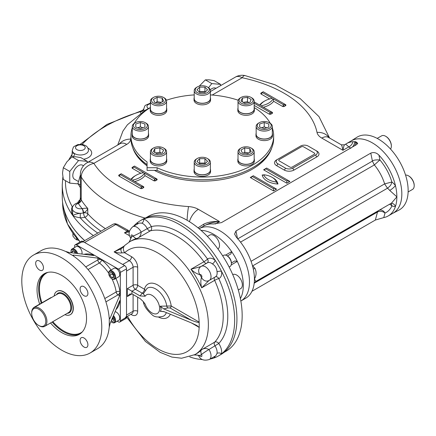 <?xml version="1.0" encoding="UTF-8"?>
<svg xmlns="http://www.w3.org/2000/svg" width="436" height="436" viewBox="0 0 436 436"><rect width="100%" height="100%" fill="white"/><g stroke="black" fill="none" stroke-linecap="round" stroke-linejoin="round"><path stroke-width="0.65" d="M39.311 325.812L38.739 325.479A9.963 5.755 60 0 1 31.692 313.277A9.963 5.755 60 0 1 38.739 309.211A9.963 5.755 60 0 1 45.785 321.414A9.963 5.755 60 0 1 38.739 325.479L39.311 325.812A10.775 6.218 60 0 0 44.695 326.346L68.594 312.547A10.775 6.218 60 0 0 68.594 300.11A10.775 6.218 60 0 0 57.825 293.886L33.926 307.685A10.775 6.218 60 0 1 44.695 313.904A10.775 6.218 60 0 1 44.695 326.346M31.692 313.277L31.692 312.617A10.775 6.218 60 0 1 33.926 307.685M54.162 296A13.467 7.772 60 0 1 56.86 291.335A13.467 7.772 60 0 1 70.321 299.112A13.467 7.772 60 0 1 70.321 314.656A13.467 7.772 60 0 1 64.937 314.656M90.067 353.013A56.555 32.651 -120 0 0 90.067 287.711A56.555 32.651 -120 0 0 33.512 255.06A56.555 32.651 -120 0 0 21.8 280.948A56.555 32.651 -120 0 0 46.489 337.862A56.555 32.651 -120 0 0 90.067 353.013L97.686 348.615A56.555 32.651 -120 0 0 109.18 327.436L110.079 323.561L119.595 301.025L120.118 300.42L120.341 301.456L120.341 272.429A2.692 1.553 -120 0 0 118.434 269.132L101.675 259.458L97.866 258.123L73.597 255.093L73.597 256.134L72.807 255.283L73.597 255.093M117.186 321.185L118.434 321.91A2.692 1.553 -120 0 0 119.78 322.041L125.971 318.465A2.692 1.553 -120 0 0 126.527 317.234L126.527 268.859A2.692 1.553 -120 0 0 124.625 265.562L82.731 241.375A2.692 1.553 -120 0 0 81.379 241.239L75.194 244.814A2.692 1.553 -120 0 0 74.638 246.046L74.638 247.485M111.038 270.004A32.319 18.661 -120 0 0 101.675 259.905L101.675 259.458L76.54 244.945A2.692 1.553 -120 0 0 75.194 244.814M119.78 322.041A2.692 1.553 -120 0 0 120.341 320.809L120.341 301.456L119.949 301.232A2.692 1.815 10.1 0 0 119.606 300.998M39.572 261.044A5.521 3.188 -120 0 0 36.815 260.772A5.521 3.188 -120 0 0 35.67 263.3A5.521 3.188 -120 0 0 38.079 268.854A5.521 3.188 -120 0 0 42.336 270.336A5.521 3.188 -120 0 0 43.18 265.911A5.521 3.188 -120 0 0 39.572 261.044M87.914 293.461A5.521 3.188 -120 0 0 85.505 287.907A5.521 3.188 -120 0 0 81.249 286.425A5.521 3.188 -120 0 0 80.104 288.954A5.521 3.188 -120 0 0 82.513 294.513A5.521 3.188 -120 0 0 86.769 295.99A5.521 3.188 -120 0 0 87.914 293.461M84.006 347.029A5.521 3.188 -120 0 0 86.769 347.301A5.521 3.188 -120 0 0 86.769 340.925A5.521 3.188 -120 0 0 81.249 337.737A5.521 3.188 -120 0 0 80.104 340.265A5.521 3.188 -120 0 0 84.006 347.029M56.958 291.281A13.467 7.772 60 0 1 67.367 294.758A13.467 7.772 60 0 1 73.313 308.377A13.467 7.772 60 0 1 70.425 314.601M39.671 304.099A35.011 20.214 60 0 1 44.287 273.715A35.011 20.214 60 0 1 79.297 293.929A35.011 20.214 60 0 1 79.297 334.358A35.011 20.214 60 0 1 61.792 332.624A35.011 20.214 60 0 1 50.522 322.983M115.889 278.402A32.319 18.661 -120 0 1 119.949 291.559A2.692 1.243 -8.4 0 0 116.178 291.978A2.692 1.553 -120 0 0 118.047 294.856A2.692 1.553 120 0 0 119.949 291.559L120.341 291.782L119.595 295.75L110.079 318.28L109.523 318.869L109.18 317.762A56.555 32.651 -120 0 0 73.597 256.134M109.267 326.951L109.267 318.242M93.827 255.501A2.692 1.553 -0 0 0 93.299 255.065L93.299 254.619L94.089 255.327L93.299 255.485L69.03 252.455L65.22 251.294A56.555 32.651 -120 0 0 41.131 250.662L33.512 255.06M73.226 255.818L65.683 251.463M222.682 255.85L223.586 255.327A6.464 3.733 60 0 1 226.818 255.649L226.818 255.649A6.464 3.733 60 0 1 231.391 263.562A6.464 3.733 60 0 1 230.05 266.521L229.145 267.045M227.429 255.997L226.818 255.649L227.429 255.997A5.603 3.232 60 0 1 231.391 262.859L231.391 263.562M111.769 272.582L113.671 274.947L113.671 277.487L111.769 277.661L109.867 275.29L109.867 272.751L111.769 272.582M113.671 275.868L112.15 273.971L112.15 273.056M112.15 273.971L109.867 275.29M113.671 276.56L111.769 277.661M111.769 278.697L112.15 278.92A4.845 2.801 -120 0 0 114.575 279.16A4.845 2.801 -120 0 0 115.317 275.274A4.845 2.801 -120 0 0 112.15 271.001A4.845 2.801 -120 0 0 109.725 270.761A4.845 2.801 -120 0 0 108.722 272.98L108.722 273.421A4.311 2.485 -120 0 0 111.769 278.697A4.311 2.485 -120 0 0 114.815 276.942A4.311 2.485 -120 0 0 111.769 271.661A4.311 2.485 -120 0 0 108.722 273.421M114.575 279.16L118.761 276.74A4.845 2.801 -120 0 0 118.761 271.143A4.845 2.801 -120 0 0 113.916 268.342L109.725 270.761M112.799 317.114L114.019 320.019L112.919 321.583L111.305 320.651M113.801 319.452L113.006 318.994L112.526 317.757M113.006 318.994L111.687 319.757M110.908 321.594A4.311 2.485 -120 0 0 111.769 322.237L112.15 322.455A4.845 2.801 -120 0 0 114.575 322.695A4.845 2.801 -120 0 0 115.578 320.476A4.845 2.801 -120 0 0 113.447 315.582M111.769 322.237A4.311 2.485 -120 0 0 114.815 320.476A4.311 2.485 -120 0 0 113.126 316.351M114.575 322.695L118.761 320.275A4.845 2.801 -120 0 0 119.208 315.577A4.845 2.801 -120 0 0 115.099 311.675M73.717 251.011L71.815 252.112L72.91 250.547L75.112 251.817L75.679 253.283M75.036 253.202L74.316 251.359M72.093 252.836L71.815 252.112M77.619 253.529A4.845 2.801 -120 0 0 72.022 248.994A4.845 2.801 -120 0 0 71.019 251.212L71.019 251.654A4.311 2.485 -120 0 0 71.144 252.717M76.796 253.425A4.311 2.485 -120 0 0 73.368 249.588A4.311 2.485 -120 0 0 71.019 251.654M81.832 254.052A4.845 2.801 -120 0 0 82.061 252.755A4.845 2.801 -120 0 0 79.946 247.877A4.845 2.801 -120 0 0 76.213 246.574L72.022 248.994M164.127 311.696L160.186 311.32L163.745 311.538L191.306 322.858L196.903 325.545L199.165 327.398A1.613 0.932 120 0 0 199.154 327.223M166.356 312.612A16.148 9.325 60 0 1 163.277 316.242C158.066 317.588 154.311 317.076 152.028 314.699C146.796 310.149 143.885 305.783 143.297 301.608L140.109 298.578L131.955 293.869L127.383 296.513L129.672 294.098L131.955 293.869L131.955 291.232L135.383 289.253L142.163 293.166L140.109 295.94L127.383 288.594L133.1 285.297A3.232 1.864 180 0 1 137.667 285.297L144.447 289.21A19.375 11.183 60 0 1 158.295 285.357A19.375 11.183 60 0 1 171.217 305.985A1.613 0.932 -60 0 1 170.078 307.963L167.849 307.914L163.745 308.901L160.186 306.192L171.217 305.985L199.165 322.117A1.613 0.932 -60 0 1 199.154 322.302C198.227 322.629 195.611 321.932 191.306 320.22L163.745 308.901M143.422 301.799L145.193 304.154L143.439 302.039M143.291 293.837L145.193 296.24A10.775 6.218 60 0 1 156.786 300.044A10.775 6.218 60 0 1 156.786 313.729A10.775 6.218 60 0 1 145.193 304.154M140.109 295.94L145.193 296.24M126.527 316.956L145.422 341.453L160.181 352.359L171.855 357.068L181.61 358.234L194.87 354.626A65.171 37.627 60 0 0 194.87 279.372A65.171 37.627 60 0 0 129.694 241.746L124.816 245.375A6.464 5.232 46.8 0 0 124.674 252.727A58.707 33.899 60 0 1 169.887 262.025A58.707 33.899 60 0 1 199.165 322.117L199.23 327.431M160.186 306.192C161.402 308.399 161.402 310.11 160.186 311.32M137.667 267.263A3.232 1.864 0 0 0 133.1 267.263L133.1 285.297A3.232 1.864 60 0 0 135.383 289.253A3.232 1.864 120 0 0 137.667 285.297L137.667 267.263A8.616 4.976 60 0 0 131.574 256.711A3.232 1.864 -60 0 1 129.29 260.668L114.101 251.899L121.366 248.689A6.464 2.829 46.5 0 0 121.366 248.684A6.464 2.829 46.5 0 0 121.366 248.689A6.464 2.829 46.5 0 0 121.911 252.885C120.069 253.169 117.464 252.836 114.101 251.899L123.917 246.231M131.574 256.711L124.674 252.727L121.911 252.885M129.094 242.105L130.691 238.988L130.631 237.898A6.464 0.507 -33.2 0 1 130.626 237.893C128.053 234.274 128.751 230.562 132.724 226.764A8.077 4.665 60 0 1 141.171 232.105A3.232 1.864 60 0 1 141.171 232.105A6.464 0.496 153.1 0 1 133.084 236.078C134.838 238.132 136.283 238.879 137.405 238.318L150.355 230.84A65.171 37.627 60 0 1 203.912 261.764A3.232 1.864 60 0 0 206.544 263.3M129.339 241.953L131.476 237.01A9.696 5.597 60 0 0 131.465 236.993A6.464 0.507 -33.2 0 0 130.626 237.893A6.464 0.496 -33.1 0 1 131.476 237.01A68.403 39.496 60 0 1 133.084 236.078A9.696 5.597 60 0 1 133.073 236.067A6.464 0.507 153.2 0 0 141.171 232.105C140.964 235.222 139.711 237.293 137.405 238.318A65.171 37.627 60 0 0 131.601 240.645L129.694 241.746M194.254 354.969L197.622 355.106L198.669 355.738C200.516 359.787 204.081 361.035 209.356 359.498A8.077 4.665 60 0 0 208.953 349.509C206.152 348.13 203.732 348.179 201.694 349.661C200.642 350.359 200.571 351.983 201.47 354.528A9.696 5.597 60 0 0 201.476 354.539A6.464 0.507 146.8 0 1 208.953 349.509A3.232 1.864 60 0 1 208.953 349.503A6.464 0.496 146.9 0 0 201.47 354.528A68.403 39.496 60 0 1 199.862 355.454A9.696 5.597 60 0 1 199.868 355.471A6.464 0.507 -26.8 0 1 198.669 355.749A6.464 0.507 -26.8 0 0 198.669 355.749A6.464 0.496 -26.9 0 0 199.862 355.454L194.511 354.833M200.909 266.598L190.963 269.241C193.846 272.113 196.81 273.912 199.862 274.636A9.696 5.597 60 0 0 199.868 274.631A6.464 5.254 50.5 0 1 200.331 267.001A6.464 5.254 50.7 0 0 199.862 274.636A68.403 39.496 60 0 1 201.47 277.416A9.696 5.597 60 0 1 201.476 277.416A6.464 5.254 -110.5 0 0 208.315 280.828A6.464 5.254 -110.7 0 1 201.47 277.416C200.571 280.424 200.642 283.891 201.694 287.82L214.643 280.343A65.171 37.627 60 0 1 214.643 342.184A3.232 1.864 60 0 0 215.046 345.988A8.077 4.665 60 0 1 217.035 353.383L215.825 355.765L209.356 359.498M208.953 280.528L201.694 287.82A65.171 37.627 60 0 0 190.963 269.241L203.912 261.764A3.232 0.436 -35.5 0 0 207.525 259.066A11.309 6.529 60 0 1 215.101 260.216A78.099 45.093 60 0 1 221.575 271.426A78.099 45.093 60 0 1 221.575 353.825A78.099 45.093 60 0 1 218.469 355.929A78.099 45.093 60 0 1 215.101 357.564A78.099 45.093 60 0 1 210.207 359.008M214.675 356.43A3.232 2.164 -69.6 0 1 215.101 357.564A11.309 6.529 60 0 1 213.782 356.942M132.724 226.764L139.188 223.03L141.858 223.167A3.232 2.164 110.4 0 0 143.738 219.019A78.099 45.093 60 0 1 215.101 260.216A3.232 1.51 -51.9 0 1 212.414 263.905C215.335 265.775 216.877 268.445 217.035 271.911A3.232 1.51 171.9 0 1 221.575 271.426A11.309 6.529 60 0 1 218.785 278.566A68.403 39.496 60 0 1 218.785 343.475A11.309 6.529 60 0 1 221.575 353.825A3.232 2.164 9.6 0 0 217.035 353.383M133.574 226.273A78.099 45.093 60 0 1 137.269 222.758A78.099 45.093 60 0 1 140.37 220.654A78.099 45.093 60 0 1 143.738 219.019A11.309 6.529 60 0 1 151.314 226.611A68.403 39.496 60 0 1 207.525 259.066A3.232 2.627 -129.5 0 1 207.329 262.848M137.144 224.208A11.309 6.529 60 0 1 137.269 222.758A3.232 2.164 -170.4 0 1 138.038 223.695M129.601 235.783L124.467 232.813L129.252 231.865M202.309 359.542A78.099 45.093 60 0 1 189.742 356.893M124.467 232.813L127.323 231.167C128.413 230.339 128.288 230.263 126.941 230.949M125.41 317.501A5.385 3.112 -120 0 0 126.527 315.037L126.527 271.056L133.1 267.263A5.385 3.112 60 0 0 129.29 260.668L122.718 264.461L84.633 242.471A5.385 3.112 -120 0 0 81.941 242.203M140.37 220.654L142.654 219.335A78.099 45.093 60 0 1 220.758 264.429A78.099 45.093 60 0 1 220.758 354.61L218.469 355.929M240.394 298.578A41.742 24.1 -120 0 0 237.298 261.404L234.873 260.941L231.647 262.804A40.69 23.49 -120 0 0 231.358 262.238M231.211 264.919L237.298 261.404A41.742 24.1 -120 0 0 231.647 251.61L230.835 253.943L227.352 255.954M240.852 301.025A41.742 24.1 -120 0 0 240.83 252.836A41.742 24.1 -120 0 0 199.105 228.726A41.742 24.1 -120 0 1 240.83 252.836A41.742 24.1 -120 0 1 240.852 301.025L245.784 298.18A41.742 24.1 60 0 0 253 288.719A41.742 24.1 60 0 0 254.074 284.119C253.986 283.346 254.602 282.441 255.916 281.4L254.428 279.067A41.742 24.1 60 0 1 254.074 284.119M225.559 255.125L231.647 251.61A41.742 24.1 -120 0 0 200.996 230.344M234.873 260.941L231.647 262.804M223.859 352.506L226.05 351.242A77.831 44.935 -120 0 0 237.98 288.877A77.831 44.935 -120 0 0 187.131 220.289A77.831 44.935 -120 0 0 148.218 216.436L146.033 217.7M80.393 174.961L77.94 183.578L80.393 187.682M80.393 184.995L77.94 183.578M279.231 160.906L289.896 167.064A1.613 0.932 0 0 0 292.18 167.064L314.269 154.306A1.613 0.932 0 0 0 314.269 152.987L303.603 146.834A1.613 0.932 0 0 0 301.32 146.834L279.231 159.587A1.613 0.932 0 0 0 279.231 160.906M251.043 153.69A7.003 4.044 180 0 1 241.141 153.69A7.003 4.044 180 0 1 241.141 147.973A7.003 4.044 180 0 1 251.043 147.973A7.003 4.044 180 0 1 251.043 153.69M251.043 147.973L251.806 148.414A8.077 4.665 180 0 1 254.172 151.712A8.077 4.665 180 0 1 251.806 155.014A8.077 4.665 180 0 1 243.005 156.023A8.077 4.665 180 0 1 238.012 151.712A8.077 4.665 180 0 1 240.383 148.414L241.141 147.973M243.255 153.129L244.727 152.284L248.929 152.932M249.833 152.415L249.833 148.676L251.201 151.624L247.463 153.783L242.356 152.992L240.988 150.044L244.727 147.886L249.833 148.676M244.727 152.284L244.727 147.886M254.172 151.712L254.172 159.631A8.077 4.665 180 0 1 251.806 162.928A8.077 4.665 180 0 1 243.005 163.941A8.077 4.665 180 0 1 238.012 159.631L238.012 151.712M202.293 165.353A7.003 4.044 180 0 1 195.824 162.857A7.003 4.044 180 0 1 197.345 158.448A7.003 4.044 180 0 1 207.247 158.448A7.003 4.044 180 0 1 208.762 162.857A7.003 4.044 180 0 1 202.293 165.353M207.247 158.448L208.01 158.889A8.077 4.665 180 0 1 210.375 162.187A8.077 4.665 180 0 1 202.293 166.852A8.077 4.665 180 0 1 194.216 162.187A8.077 4.665 180 0 1 196.582 158.889L197.345 158.448M199.208 163.505L199.65 163.064L204.936 163.064L205.383 163.505M204.936 158.666L207.58 161.309L204.936 163.952L199.65 163.952L197.007 161.309L199.65 158.666L204.936 158.666L204.936 163.064M199.65 163.064L199.65 158.666M210.375 162.187L210.375 170.105A8.077 4.665 180 0 1 202.293 174.771A8.077 4.665 180 0 1 194.216 170.105L194.216 162.187M153.543 153.69A7.003 4.044 180 0 1 153.543 147.973A7.003 4.044 180 0 1 163.446 147.973A7.003 4.044 180 0 1 163.446 153.69A7.003 4.044 180 0 1 153.543 153.69M163.446 147.973L164.209 148.414A8.077 4.665 180 0 1 166.574 151.712A8.077 4.665 180 0 1 161.587 156.023A8.077 4.665 180 0 1 152.785 155.014A8.077 4.665 180 0 1 150.415 151.712A8.077 4.665 180 0 1 152.785 148.414L153.543 147.973M155.657 152.932L159.865 152.284L161.331 153.129M163.604 150.044L162.236 152.992L157.129 153.783L153.39 151.624L154.758 148.676L159.865 147.886L163.604 150.044M159.865 152.284L159.865 147.886M154.758 152.415L154.758 148.676M166.574 151.712L166.574 159.631A8.077 4.665 180 0 1 161.587 163.941A8.077 4.665 180 0 1 152.785 162.928A8.077 4.665 180 0 1 150.415 159.631L150.415 151.712M133.351 125.546A7.003 4.044 180 0 1 135.4 122.69A7.003 4.044 180 0 1 145.302 122.69A7.003 4.044 180 0 1 143.035 129.279A7.003 4.044 180 0 1 133.351 125.546M145.302 122.69L146.065 123.126A8.077 4.665 180 0 1 148.431 126.424A8.077 4.665 180 0 1 140.354 131.089A8.077 4.665 180 0 1 132.272 126.424A8.077 4.665 180 0 1 134.642 123.126L135.4 122.69M137.792 127.748L140.354 126.892L142.915 127.748M144.932 127.072L140.354 128.598L135.776 127.072L135.776 124.02L140.354 122.494L144.932 124.02L144.932 127.072L144.932 124.02M140.354 126.892L140.354 122.494M135.776 127.072L135.776 124.02M132.272 126.424L132.272 134.343A8.077 4.665 180 0 0 140.354 139.008A8.077 4.665 180 0 0 148.431 134.343L148.431 126.424M152.785 97.838L153.543 97.402A7.003 4.044 180 0 1 163.446 97.402A7.003 4.044 180 0 1 163.446 103.119A7.003 4.044 180 0 1 153.543 103.119A7.003 4.044 180 0 1 153.543 97.402L152.785 97.838A8.077 4.665 180 0 0 150.415 101.141L150.415 109.055A8.077 4.665 180 0 0 155.401 113.365A8.077 4.665 180 0 0 164.209 112.352A8.077 4.665 180 0 0 166.574 109.055L166.574 101.141A8.077 4.665 180 0 1 158.497 105.801A8.077 4.665 180 0 1 150.415 101.141M163.446 97.402L164.209 97.838A8.077 4.665 180 0 1 166.574 101.141M155.657 102.558L157.129 101.708L161.331 102.362M159.865 103.207L154.758 102.416L153.39 99.468L157.129 97.31L162.236 98.1L163.604 101.048L159.865 103.207M162.236 101.839L162.236 98.1M157.129 101.708L157.129 97.31M271.241 125.546A7.003 4.044 180 0 1 261.556 129.279A7.003 4.044 180 0 1 259.284 122.69A7.003 4.044 180 0 1 269.186 122.69A7.003 4.044 180 0 1 271.241 125.546M269.186 122.69L269.949 123.126A8.077 4.665 180 0 1 272.315 126.424A8.077 4.665 180 0 1 264.238 131.089A8.077 4.665 180 0 1 256.155 126.424A8.077 4.665 180 0 1 258.526 123.126L259.284 122.69M261.676 127.748L264.238 126.892L266.794 127.748M264.238 126.892L264.238 122.494L268.816 124.02L268.816 127.072L264.238 128.598L259.66 127.072L259.66 124.02L264.238 122.494M259.66 127.072L259.66 124.02M268.816 127.072L268.816 124.02M272.315 126.424L272.315 134.343A8.077 4.665 180 0 1 264.238 139.008A8.077 4.665 180 0 1 256.155 134.343L256.155 126.424M202.293 85.745A7.003 4.044 180 0 1 207.247 86.928A7.003 4.044 180 0 1 207.247 92.645A7.003 4.044 180 0 1 197.345 92.645A7.003 4.044 180 0 1 197.345 86.928A7.003 4.044 180 0 1 202.293 85.745M207.247 86.928L208.01 87.364A8.077 4.665 180 0 1 210.375 90.666A8.077 4.665 180 0 1 202.293 95.331A8.077 4.665 180 0 1 194.216 90.666A8.077 4.665 180 0 1 196.582 87.364L197.345 86.928M199.208 91.985L199.65 91.538L204.936 91.538L205.383 91.985M199.65 92.427L197.007 89.783L199.65 87.14L204.936 87.14L207.58 89.783L204.936 92.427L199.65 92.427M204.936 91.538L204.936 87.14M199.65 91.538L199.65 87.14M210.375 90.666L210.375 98.58A8.077 4.665 180 0 1 202.293 103.245A8.077 4.665 180 0 1 194.216 98.58L194.216 90.666M251.806 97.838L251.043 97.402A7.003 4.044 180 0 1 251.043 103.119A7.003 4.044 180 0 1 241.141 103.119A7.003 4.044 180 0 1 241.141 97.402A7.003 4.044 180 0 1 251.043 97.402L251.806 97.838A8.077 4.665 180 0 1 254.172 101.141A8.077 4.665 180 0 1 246.095 105.801A8.077 4.665 180 0 1 238.012 101.141A8.077 4.665 180 0 1 240.383 97.838L241.141 97.402M243.255 102.362L247.463 101.708L248.929 102.558M242.356 101.839L242.356 98.1L247.463 97.31L251.201 99.468L249.833 102.416L244.727 103.207L240.988 101.048L242.356 98.1M247.463 101.708L247.463 97.31M254.172 101.141L254.172 109.055A8.077 4.665 180 0 1 249.185 113.365A8.077 4.665 180 0 1 240.383 112.352A8.077 4.665 180 0 1 238.012 109.055L238.012 101.141M390.536 149.063A8.077 4.665 -120 0 0 391.348 146.147L391.348 145.706A7.543 4.355 -120 0 0 386.018 136.468L385.637 136.25A8.077 4.665 -120 0 0 381.598 135.852L377.189 138.397M391.348 146.147A8.077 4.665 -120 0 0 385.637 136.25M408.118 191.971L412.527 189.426A8.077 4.665 -120 0 0 414.2 185.725L414.2 185.289A7.543 4.355 -120 0 0 408.87 176.051L408.488 175.833A8.077 4.665 -120 0 0 405.551 175.076M414.2 185.725A8.077 4.665 -120 0 0 408.488 175.833M232.731 274.576A8.077 4.665 60 0 1 238.912 276.893A8.077 4.665 60 0 1 242.356 284.937A8.077 4.665 60 0 1 240.683 288.637L238.307 290.011M207.378 236.432L209.754 235.064A8.077 4.665 60 0 1 213.793 235.462A8.077 4.665 60 0 1 219.036 242.471A8.077 4.665 60 0 1 217.951 248.983M51.59 297.483A3.232 1.864 120 0 0 50.581 297.799L34.204 307.249A3.232 1.864 120 0 0 32.357 309.407M132.272 133.329A8.268 4.774 -0 0 0 132.086 134.343L132.086 135.836A8.268 4.774 -0 0 0 140.354 140.61A8.268 4.774 -0 0 0 148.621 135.836L148.621 134.343A8.268 4.774 -0 0 0 148.431 133.329M132.086 134.343A8.268 4.774 -0 0 0 140.354 139.117A8.268 4.774 -0 0 0 148.621 134.343M150.415 158.617A8.268 4.774 -0 0 0 150.229 159.631L150.229 161.124A8.268 4.774 -0 0 0 158.497 165.898A8.268 4.774 -0 0 0 166.765 161.124L166.765 159.631A8.268 4.774 -0 0 0 166.574 158.617M150.229 159.631A8.268 4.774 -0 0 0 158.497 164.405A8.268 4.774 -0 0 0 166.765 159.631M150.415 108.041A8.268 4.774 -0 0 0 150.229 109.055L150.229 110.548A8.268 4.774 -0 0 0 158.497 115.322A8.268 4.774 -0 0 0 166.765 110.548L166.765 109.055A8.268 4.774 -0 0 0 166.574 108.041M150.229 109.055A8.268 4.774 -0 0 0 158.497 113.829A8.268 4.774 -0 0 0 166.765 109.055M194.216 97.566A8.268 4.774 0 0 0 194.025 98.58L194.025 100.078A8.268 4.774 0 0 0 199.132 104.487A8.268 4.774 0 0 0 208.141 103.452A8.268 4.774 0 0 0 210.561 100.078L210.561 98.58A8.268 4.774 0 0 0 210.375 97.566M194.025 98.58A8.268 4.774 0 0 0 199.132 102.989A8.268 4.774 0 0 0 208.141 101.953A8.268 4.774 0 0 0 210.561 98.58M238.012 108.041A8.268 4.774 0 0 0 237.827 109.055L237.827 110.548A8.268 4.774 0 0 0 246.095 115.322A8.268 4.774 0 0 0 254.362 110.548L254.362 109.055A8.268 4.774 0 0 0 254.172 108.041M237.827 109.055A8.268 4.774 0 0 0 246.095 113.829A8.268 4.774 0 0 0 254.362 109.055M256.155 133.329A8.268 4.774 0 0 0 255.97 134.343L255.97 135.836A8.268 4.774 0 0 0 258.39 139.215A8.268 4.774 0 0 0 267.399 140.245A8.268 4.774 0 0 0 272.505 135.836L272.505 134.343A8.268 4.774 0 0 0 272.315 133.329M255.97 134.343A8.268 4.774 0 0 0 258.39 137.716A8.268 4.774 0 0 0 267.399 138.752A8.268 4.774 0 0 0 272.505 134.343M194.216 169.092A8.268 4.774 -0 0 0 194.025 170.105L194.025 171.599A8.268 4.774 -0 0 0 202.293 176.373A8.268 4.774 -0 0 0 210.561 171.599L210.561 170.105A8.268 4.774 -0 0 0 210.375 169.092M194.025 170.105A8.268 4.774 -0 0 0 202.293 174.88A8.268 4.774 -0 0 0 210.561 170.105M238.012 158.617A8.268 4.774 0 0 0 237.827 159.631L237.827 161.124A8.268 4.774 0 0 0 246.095 165.898A8.268 4.774 0 0 0 254.362 161.124L254.362 159.631A8.268 4.774 0 0 0 254.172 158.617M237.827 159.631A8.268 4.774 0 0 0 246.095 164.405A8.268 4.774 0 0 0 254.362 159.631M72.916 233.233L72.916 236.099L74.779 238.432L76.643 239.827L78.469 240.171M76.643 239.827L76.643 238.078M87.276 162.617L87.276 161.331L80.818 157.609L75.657 156.764L72.06 156.824L66.899 161.821L63.302 167.718L62.517 173.108L63.302 179.403L69.755 183.125L78.06 183.867M83.489 165.773L82.557 165.233A8.077 4.665 120 0 0 78.513 165.631A8.077 4.665 120 0 0 73.237 172.754A8.077 4.665 120 0 0 74.474 179.229L78.306 181.441M72.06 156.824L78.513 160.552L69.755 171.446L69.755 183.125M63.302 167.718L69.755 171.446M87.276 161.331L78.513 160.552M220.578 85.658L220.578 84.371L214.125 80.644L208.958 79.804L205.361 79.864L199.23 86.148M215.951 88.328L215.858 88.274A8.077 4.665 120 0 0 211.814 88.671A8.077 4.665 120 0 0 210.245 89.832M205.361 79.864L211.814 83.587L208.517 87.691M220.578 84.371L211.814 83.587M392.531 213.455A41.763 24.111 -120 0 0 392.667 213.384A41.763 24.111 -120 0 0 399.725 180.101A41.763 24.111 -120 0 0 372.306 142.834A41.763 24.111 -120 0 0 350.915 141.073A41.763 24.111 -120 0 0 350.784 141.155M392.667 213.384L398.907 210.13A42.063 24.285 -120 0 0 406.02 176.607A42.063 24.285 -120 0 0 378.399 139.068A42.063 24.285 -120 0 0 356.855 137.296L350.915 141.073M147.068 164.574A71.368 41.202 180 0 1 130.925 138.474L130.925 135.836A71.368 41.202 180 0 1 132.272 127.873M272.315 127.873A71.368 41.202 180 0 1 273.661 135.836L273.661 138.474A71.368 41.202 180 0 1 232.851 175.713A71.368 41.202 180 0 1 157.091 170.362L147.068 170.362L147.068 161.936A71.368 41.202 180 0 1 130.925 135.836M134.288 123.344A71.368 41.202 180 0 1 150.415 107.539L145.139 110.297L127.399 124.789L122.908 131.127L117.725 145.035M166.416 100.22A71.368 41.202 180 0 1 194.216 94.901M210.375 94.901A71.368 41.202 180 0 1 238.176 100.22M254.172 107.539A71.368 41.202 180 0 1 270.304 123.344M273.661 135.836A71.368 41.202 180 0 1 232.851 173.076A71.368 41.202 180 0 1 157.091 167.724L157.091 170.362M157.091 167.724L147.068 167.724M154.388 170.362A70.692 40.815 0 0 0 252.286 169.206A70.692 40.815 0 0 0 271.753 147.94M132.833 147.94A70.692 40.815 0 0 0 147.068 165.827M252.046 169.342A70.022 40.428 0 0 0 269.208 152.802M135.383 152.802A70.022 40.428 0 0 0 147.068 165.751M97.751 233.075A136.811 78.987 0 0 1 80.246 217.809A11.309 6.529 0 0 0 84.906 217.264A3.232 1.057 75.8 0 1 83.608 212.915L83.608 212.91A3.232 0.976 -106.2 0 0 82.191 208.599L82.066 208.626A3.232 0.916 -102.1 0 1 83.189 213.013A8.077 4.665 0 0 0 83.608 212.915L83.189 213.013A8.077 4.665 0 0 1 80.284 213.308A8.077 4.665 180 0 1 72.3 208.642L72.916 215.706C73.848 214.659 76.3 213.858 80.284 213.308L80.246 217.809C76.665 217.199 74.218 216.496 72.916 215.706A140.043 80.851 0 0 1 62.255 184.766L62.255 196.636A140.043 80.851 0 0 0 84.748 240.585M285.515 105.714A1.346 0.779 0 0 0 285.515 104.613A1.346 0.779 -60 0 1 284.839 104.678A1.346 0.779 -60 0 1 284.561 104.062A1.346 0.779 -120 0 0 285.515 105.714L284.37 106.373A1.346 0.779 60 0 1 283.416 104.722L284.561 104.062L263.235 91.751L262.091 92.41L272.375 98.345A18.312 10.573 0 0 0 260.188 105.381L254.172 101.91M153.734 180.695A1.346 0.779 0 0 0 155.641 180.695A1.346 0.779 60 0 1 154.687 179.043L155.832 178.384L134.501 166.072L133.356 166.732L143.64 172.667A18.312 10.573 0 0 0 131.454 179.703L121.17 173.768L120.031 174.427L141.357 186.744L142.501 186.085L132.217 180.144A18.312 10.573 0 0 0 144.403 173.108L154.687 179.043A1.346 0.779 -60 0 1 153.734 180.695L144.943 175.615L144.403 173.108M82.072 144.425A136.811 78.987 0 0 1 140.485 111.66L142.605 110.335L143.716 109.076A3.232 2.638 -178.8 0 1 140.485 111.66A11.309 6.529 0 0 0 140.708 113.033M80.393 197.279L80.377 197.742C80.584 197.59 79.734 201.977 79.052 202.19L79.052 202.19A3.232 0.55 39.5 0 1 79.87 202.402L80.398 197.127A13.467 7.772 180 0 0 80.393 197.23L80.393 174.362A13.467 7.772 180 0 0 81.221 177.049A129.001 74.48 0 0 0 145.09 218.093M78.18 202.8A3.232 0.545 75.3 0 1 78.676 203.372L78.355 203.459A3.232 1.101 75.2 0 0 77.532 202.974L79.052 202.19M101.005 231.2A132.233 76.344 0 0 1 84.906 217.264A3.232 2.344 138.1 0 0 87.772 213.765A3.232 1.864 -0 0 0 83.608 212.915C86.023 211.493 87.413 210.016 87.772 208.49A129.001 74.48 180 0 1 81.221 199.917A3.232 2.474 -32.5 0 1 79.87 202.402L78.676 203.372M82.191 208.599C84.911 208.152 86.769 208.114 87.772 208.49L87.772 213.765A129.001 74.48 0 0 0 105.408 228.655M65.509 180.673A136.811 78.987 0 0 0 72.283 206.719A3.232 1.886 -120.6 0 0 72.627 206.882M72.834 206.413A11.309 6.529 0 0 0 72.283 206.719C71.068 209.405 71.281 212.397 72.916 215.706A140.043 80.851 0 0 0 93.391 235.593M71.875 156.971L72.3 150.333A8.077 4.665 180 0 0 74.6 153.592L72.3 153.069M73.292 156.698A3.232 1.886 120.6 0 0 74.6 153.592A8.077 4.665 0 0 0 83.423 154.649A8.077 4.665 0 0 0 88.459 150.333C88.148 147.951 87.135 146.36 85.423 145.553L82.862 144.572L77.891 144.572L74.038 146.507L73.341 147.281L72.3 150.333M198.02 227.832L203.634 224.218C207.923 222.104 213.226 221.21 219.526 221.537L198.38 209.329A16.699 9.641 0 0 0 188.559 206.577A115.535 66.703 0 0 1 93.86 163.369L126.751 144.381A13.467 7.772 0 0 0 130.691 139.111A13.467 10.987 -177 0 0 121.077 142.25L118.434 144.627M205.176 225.287C209.275 223.167 214.06 221.919 219.526 221.537L215.193 224.044M203.634 224.218A3.232 1.155 -122.8 0 1 203.83 226.001M352.435 147.003A5.385 3.112 120 0 0 354.686 141.689A41.742 24.1 -120 0 0 352.953 141.722A41.742 24.1 -120 0 0 346.484 143.64A41.742 24.1 -120 0 0 345.666 144.147L344.544 144.806C344.091 145.144 343.557 146.97 342.93 150.295C342.304 146.97 341.764 145.144 341.312 144.806L328.515 137.422A13.467 7.772 120 0 0 321.784 138.087L342.93 150.295L348.784 146.916C346.609 144.866 345.47 144.016 345.356 144.365M389.506 204.271A5.385 4.071 -155.3 0 1 391.931 205.906A5.385 3.581 111 0 0 390.792 203.53M379.276 210.223A5.385 4.387 -113.8 0 1 384.999 213.057A37.703 21.767 -120 0 0 391.931 205.906A14.813 8.551 -120 0 0 395.441 206.479A41.742 24.1 -120 0 0 396.869 196.832A41.742 24.1 -120 0 0 395.441 185.534A5.385 1.139 -38.8 0 1 389.73 190.439L396.869 196.832L391.49 203.127L255.916 281.4M199.105 228.726L204.037 225.875A41.742 24.1 60 0 1 210.506 223.962A41.742 24.1 60 0 1 212.245 223.93A41.742 24.1 60 0 1 213.34 223.995L221.483 222.611L356.31 144.768L357.727 143.286L355.781 141.755A41.742 24.1 -120 0 0 354.686 141.689L355.651 142.245L355.781 141.755M352.953 141.722A5.385 3.504 -52.8 0 1 348.784 146.916L350.876 148.289M292.943 168.051L315.795 154.856A5.385 3.112 0 0 0 317.37 152.66A5.385 3.112 0 0 0 315.795 150.458L308.176 146.06A5.385 3.112 0 0 0 300.557 146.06L277.705 159.254A5.385 3.112 0 0 0 276.13 161.456A5.385 3.112 0 0 0 277.705 163.653L285.324 168.051A5.385 3.112 0 0 0 292.943 168.051A1.613 0.932 -120 0 0 294.082 170.029L316.934 156.835A7.003 4.044 0 0 0 316.934 151.118L315.806 150.469M237.587 238.939L372.415 161.102C373.249 160.11 375.75 159.718 379.909 159.93L374.361 164.922L240.525 242.122M251.06 261.311L384.639 183.878C382.465 176.972 379.037 170.65 374.361 164.922M384.639 183.878L391.888 182.014C390.978 185.414 390.16 186.036 387.484 188.216L252.531 265.96A9.429 5.445 60 0 1 254.902 268.282A5.385 1.139 -38.8 0 1 253.283 269.012M379.909 159.93C385.44 166.563 389.43 173.926 391.888 182.014A14.813 8.551 -120 0 1 395.441 185.534A41.742 24.1 -120 0 0 378.922 155.112L379.909 159.93M391.163 203.312A5.385 4.246 -95.1 0 1 395.441 206.479A41.742 24.1 -120 0 1 388.225 215.94A41.742 24.1 -120 0 1 383.784 217.591L375.352 220.044L251.964 291.281M254.902 268.282C256.613 271.802 256.45 275.399 254.428 279.067A41.742 24.1 60 0 0 253.899 272.347L253.899 272.347A41.742 24.1 60 0 0 253 267.769A41.742 24.1 60 0 0 236.481 237.353L234.573 234.083L235.958 230.966L370.78 153.123C373.712 151.99 376.426 152.655 378.922 155.112M263.807 174.76A16.159 9.33 0 0 0 276.375 182.014A15.865 9.161 0 0 0 263.807 174.76L263.11 175.256L262.205 174.945A17.505 10.104 0 0 0 277.95 184.036L276.429 182.324M273.519 188.723L274.658 188.063L253.332 175.746L252.188 176.406L273.519 188.723L273.519 190.919L276.566 189.159L275.22 188.837L274.658 188.063L276.566 189.159M250.286 177.507L251.632 177.185L252.188 176.406L250.286 177.507L273.519 190.919M289.896 181.463L288.545 181.142L287.989 180.368L286.844 181.027L265.519 168.71L266.663 168.051L289.896 181.463L286.844 183.224L286.844 181.027M263.617 169.811L264.963 169.49L265.519 168.71L263.617 169.811L286.844 183.224M254.172 103.228L270.091 112.417L271.23 111.758L260.946 105.823A18.312 10.573 0 0 0 273.138 98.787L283.416 104.722A1.346 0.779 -60 0 1 282.468 106.373A1.346 0.779 0 0 0 284.37 106.373M263.388 107.234A19.658 11.352 0 0 0 273.672 101.294L273.138 98.787M346.484 143.64L351.432 140.779A41.742 24.1 60 0 1 393.179 164.879A41.742 24.1 60 0 1 393.174 213.084L388.225 215.94M84.671 240.628A139.929 80.785 180 0 1 68.207 219.957M62.533 201.737L62.664 204.795A139.673 80.638 0 0 0 80.169 241.936M56.478 294.665A11.309 6.529 60 0 1 69.248 299.734A11.309 6.529 60 0 1 67.253 313.321M82.311 331.872A34.471 19.903 60 0 1 52.805 321.664M41.954 302.78A34.471 19.903 60 0 1 47.949 272.342M80.088 333.856A35.011 20.214 60 0 1 63.411 331.687A35.011 20.214 60 0 1 52.14 322.046M41.289 303.162A35.011 20.214 60 0 1 45.115 273.279M120.341 272.429L126.527 268.859M118.434 269.132L124.625 265.562M76.54 244.945L82.731 241.375M120.341 320.809L126.527 317.234M115.965 309.62A32.319 18.661 -120 0 0 119.949 301.232A2.692 1.553 -60 0 0 119.84 300.562M84.039 254.33A32.319 18.661 -120 0 1 93.299 255.065A2.692 1.815 -70.1 0 1 93.331 255.485M104.793 298.551L116.178 291.978A29.626 17.102 -120 0 0 111.899 278.773M108.722 273.274A29.626 17.102 -120 0 0 99.424 262.963L88.039 269.535M101.675 259.905A2.692 1.243 -51.6 0 1 99.424 262.963A2.692 1.553 -120 0 1 97.866 259.905A2.692 1.553 180 0 1 101.675 259.905M105.915 301.865L118.047 294.856L119.595 295.75M109.18 317.762L110.079 318.28M97.866 258.123L97.866 259.905L85.734 266.908M191.306 322.858L199.165 327.398A58.707 33.899 60 0 1 171.969 354.076A58.707 33.899 60 0 1 127.514 316.285M170.078 307.963L191.306 320.22M143.297 293.831L147.145 288.3A16.148 9.325 60 0 1 158.715 291.204A16.148 9.325 60 0 1 166.797 306.143A1.613 0.872 -116.9 0 0 167.849 307.914M127.383 296.513L127.383 288.594M143.417 293.423A3.232 1.984 -123.3 0 1 142.163 293.166A3.232 1.864 120 0 0 144.447 289.21A3.232 2.273 14.4 0 1 145.166 290.142M170.34 314.247A19.375 11.183 60 0 1 158.606 317.125M130.865 314.351L131.574 314.759A8.616 4.976 60 0 0 137.667 311.244L137.667 297.172M137.667 311.244A3.232 1.864 0 0 0 133.1 311.244L133.1 294.529M131.465 236.993A1.613 0.932 60 0 1 131.383 234.999A1.613 0.932 60 0 1 133.073 236.067M201.476 354.539A1.613 0.932 60 0 1 201.557 356.539A1.613 0.932 60 0 1 199.868 355.471M199.868 274.631A1.613 0.932 60 0 1 201.557 275.508A1.613 0.932 60 0 1 201.476 277.416M200.331 267.001L201.279 266.341A8.077 4.665 60 0 1 209.356 271.007A8.077 4.665 60 0 1 209.356 280.337L215.455 276.816A8.077 4.665 60 0 0 217.035 271.911M208.953 349.509L218.785 343.475A3.232 2.605 43.9 0 0 214.643 342.184L201.694 349.661A65.171 37.627 60 0 1 196.772 353.531L194.87 354.626M215.411 276.844A3.232 2.627 69.5 0 1 218.785 278.566A3.232 0.436 -24.5 0 0 214.643 280.343A3.232 1.864 -120 0 1 214.621 277.296M131.574 314.759A3.232 1.864 120 0 0 131.459 314.007M126.527 315.037L133.1 311.244A5.385 3.112 60 0 1 131.983 313.707L132.032 313.68M201.279 266.341L207.373 262.821A8.077 4.665 60 0 1 212.414 263.905M151.314 226.611A3.232 2.605 -103.9 0 1 150.355 230.84A3.232 1.864 -120 0 1 147.264 228.589L151.314 226.611M141.858 223.167A8.077 4.665 60 0 1 147.264 228.589L141.171 232.105M84.633 242.471L115.769 224.496A3.232 1.864 -60 0 1 117.382 224.338L115.077 223.695L113.077 224.229A5.385 3.112 60 0 1 115.769 224.496L127.323 231.167A5.385 3.112 -120 0 0 129.29 231.669M227.952 256.341A40.69 23.49 -120 0 0 227.603 255.807M277.95 184.036A17.211 9.935 0 0 0 272.473 177.55M263.715 175.059A17.211 9.935 0 0 0 262.205 174.945M328.984 137.689A13.467 10.916 168.3 0 0 317.01 132.413A16.699 9.641 0 0 0 321.784 138.087M317.01 132.413A115.535 66.703 0 0 0 242.176 77.739A13.467 7.772 -120 0 0 235.44 77.074L210.375 91.549M212.223 95.032L242.176 77.739A13.467 3.793 -78 0 1 244.972 75.564A13.467 13.467 0 0 0 235.44 77.074M130.925 136.762A71.635 41.36 0 0 0 130.691 139.111M272.184 113.409A1.346 0.779 0 0 0 272.184 112.308L271.23 111.758A1.346 0.779 -120 0 0 272.184 113.409L271.039 114.069A1.346 0.779 60 0 1 270.091 112.417A1.346 0.779 -60 0 1 269.137 114.069A1.346 0.779 0 0 0 271.039 114.069M254.172 105.43L269.137 114.069M264.298 101.261A19.658 11.352 0 0 0 259.649 105.071M261.137 94.056A1.346 0.779 120 0 0 262.091 92.41L261.137 92.961A1.346 0.779 0 0 0 261.137 94.056L269.644 98.967M285.515 104.613L284.561 104.062M273.672 101.294L282.468 106.373M132.408 168.383A1.346 0.779 120 0 0 133.356 166.732L132.408 167.282A1.346 0.779 0 0 0 132.408 168.383L140.91 173.294M156.78 178.934L155.832 178.384A1.346 0.779 -120 0 0 156.78 180.035A1.346 0.779 0 0 0 156.78 178.934A1.346 0.779 -60 0 1 156.11 179.005A1.346 0.779 -60 0 1 155.832 178.384L156.11 179.005M155.641 180.695L156.78 180.035M134.659 181.556A19.658 11.352 0 0 0 144.943 175.615M143.449 186.63L142.501 186.085A1.346 0.779 -120 0 0 143.449 187.731A1.346 0.779 0 0 0 143.449 186.63A1.346 0.779 -60 0 1 142.779 186.701A1.346 0.779 -60 0 1 142.501 186.085L142.779 186.701M119.077 176.079A1.346 0.779 120 0 0 120.031 174.427L119.077 174.978A1.346 0.779 0 0 0 119.077 176.079L140.403 188.39A1.346 0.779 0 0 0 142.31 188.39L143.449 187.731M135.563 175.583A19.658 11.352 0 0 0 130.914 179.398M277.694 159.26L276.566 159.914A7.003 4.044 0 0 0 276.566 165.631L284.179 170.029A7.003 4.044 0 0 0 294.082 170.029M148.463 108.493A4.845 2.801 180 0 1 147.079 105.812A4.845 2.801 180 0 1 150.415 103.773M143.716 109.044A8.077 4.665 0 0 0 143.716 109.098A8.077 4.665 0 0 0 144.272 110.804M83.625 159.227A11.309 6.529 0 0 0 91.418 154.393A11.309 6.529 0 0 0 87.925 148.104M80.126 199.666A16.699 9.641 0 0 0 77.603 202.953M82.066 208.626A4.845 2.801 180 0 1 75.897 207.073A4.845 2.801 180 0 1 78.355 203.459A132.233 76.344 180 0 0 82.066 208.626M83.805 145.711A4.845 2.801 180 0 1 81.63 150.393A4.845 2.801 180 0 1 75.695 146.965A4.845 2.801 180 0 1 83.805 145.711M119.949 143.755A13.467 7.772 60 0 1 120.02 143.711L87.129 162.704A13.467 7.772 -120 0 1 93.86 163.369A13.467 10.317 147.5 0 0 81.221 177.049L81.221 199.917A13.467 7.772 180 0 1 80.393 197.23M255.485 281.694L379.702 209.978A32.319 18.661 -120 0 0 380.486 209.476M383.784 217.591L384.999 213.057A5.385 3.81 15 0 0 377.511 211.994L375.352 220.044M378.088 210.91A5.385 3.112 -120 0 0 377.511 211.994L254.395 283.073M357.013 144.278A5.385 3.81 -165 0 0 355.651 142.245A5.385 3.112 -60 0 1 354.708 145.695M316.934 156.835A1.613 0.932 60 0 1 315.795 154.856M285.324 168.051A1.613 0.932 -60 0 1 284.179 170.029M277.705 163.653A1.613 0.932 -60 0 1 276.566 165.631M384.617 183.948L387.484 188.216A9.429 5.445 -120 0 1 389.73 190.439M370.78 153.123L372.415 161.102L374.284 164.895M235.958 230.966L237.489 238.454M133.078 167.348L133.356 166.732A1.346 0.779 60 0 1 133.078 167.348A1.346 0.779 60 0 1 132.408 167.282M119.747 175.043L120.031 174.427A1.346 0.779 60 0 1 119.747 175.043A1.346 0.779 60 0 1 119.077 174.978M142.31 188.39A1.346 0.779 60 0 1 141.357 186.744A1.346 0.779 -60 0 1 140.403 188.39M272.184 112.308A1.346 0.779 -60 0 1 271.508 112.374A1.346 0.779 -60 0 1 271.23 111.758L271.508 112.374M261.813 93.026L262.091 92.41A1.346 0.779 60 0 1 261.813 93.026A1.346 0.779 60 0 1 261.137 92.961M189.447 221.684A13.467 7.772 -60 0 1 198.38 209.329M120.02 143.711L120.02 143.711A13.467 7.772 60 0 1 126.751 144.381M187.093 220.267A13.467 1.308 -86 0 1 188.559 206.577M62.664 204.795L67.515 223.995L80.131 241.958M121.366 248.684L124.816 245.375M208.315 280.828L209.356 280.337M129.443 231.02L117.382 224.338M83.058 241.56L113.077 224.229M126.527 316.858L131.983 313.707M150.415 103.152L145.455 105.272L144.757 106.046L143.716 109.098M142.605 110.335L106.951 124.424L80.24 144.3M77.532 202.974C76.938 202.838 72.071 205.029 72.3 208.642M62.255 184.766L62.86 177.081M68.91 159.587L71.766 154.84M344.544 144.806L341.317 144.806M87.129 162.704A13.467 13.467 0 0 0 80.393 174.362M244.972 75.564L275.018 84.791L300.235 98.64L318.972 116.597L329.578 138.032"/></g></svg>
